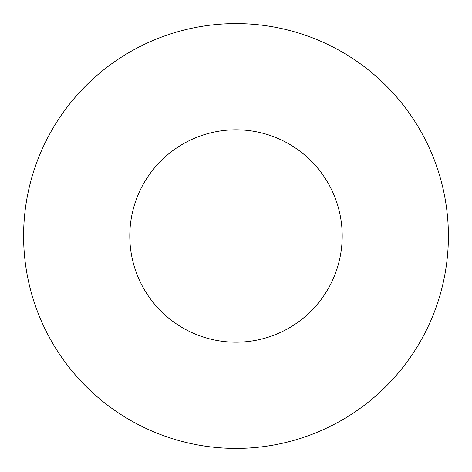 <?xml version="1.0" encoding="UTF-8"?>
<svg xmlns="http://www.w3.org/2000/svg" width="472" height="472" viewBox="0 0 472 472"><rect width="100%" height="100%" fill="white"/><g stroke="black" fill="none" stroke-linecap="round" stroke-linejoin="round"><path stroke-width="0.71" d="M342.2 236A106.2 106.2 0 0 0 236 129.8A106.2 106.2 0 0 0 129.8 236A106.2 106.2 0 0 0 236 342.2A106.2 106.2 0 0 0 342.2 236M448.4 236A212.4 212.4 0 0 0 236 23.6A212.4 212.4 0 0 0 23.6 236A212.4 212.4 0 0 0 236 448.4A212.4 212.4 0 0 0 448.4 236"/></g></svg>
